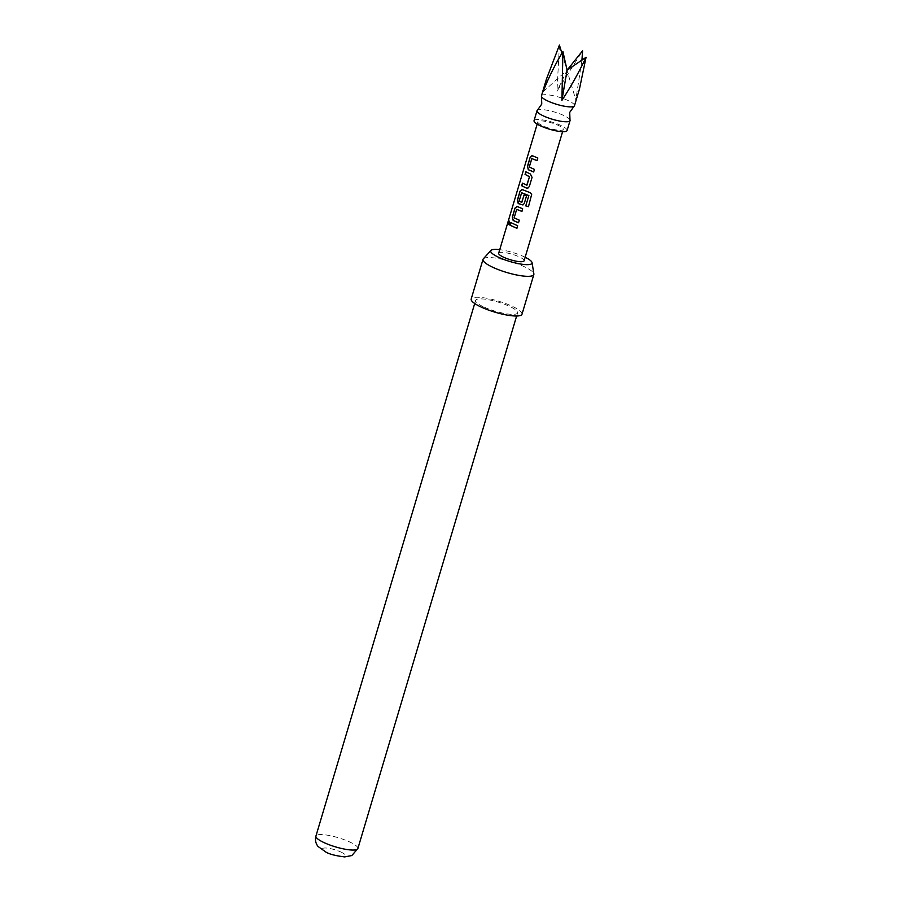 <?xml version="1.0" encoding="UTF-8"?>
<svg xmlns="http://www.w3.org/2000/svg" width="902" height="902" viewBox="0 0 902 902"><rect width="100%" height="100%" fill="white"/><g stroke="black" fill="none" stroke-linecap="round" stroke-linejoin="round"><path stroke-width="0.68" stroke-dasharray="4.51 3.38" d="M509.382 221.182L509.799 223.392L508.683 224.474M574.473 105.714A17.239 3.766 16.6 0 0 574.326 104.835A17.239 3.766 16.6 0 0 557.256 96.672A17.239 3.766 16.6 0 0 541.437 95.871M581.937 60.084L575.803 99.874L579.467 88.994M569.985 119.921A17.239 3.766 16.6 0 0 569.895 119.718A17.239 3.766 16.6 0 0 554.223 111.949A17.239 3.766 16.6 0 0 537.423 110.213M567.087 130.519A17.239 3.766 16.6 0 0 566.93 129.629A17.239 3.766 16.6 0 0 549.87 121.477A17.239 3.766 16.6 0 0 534.052 120.665M524.085 260.813A13.259 2.898 16.6 0 0 523.972 260.137A13.259 2.898 16.6 0 0 510.848 253.857A13.259 2.898 16.6 0 0 498.671 253.236M537.975 122.48A13.259 2.898 16.6 0 0 551.099 128.761A13.259 2.898 16.6 0 0 563.276 129.381A13.259 2.898 16.6 0 0 563.152 128.704A13.259 2.898 16.6 0 0 550.028 122.424A13.259 2.898 16.6 0 0 537.863 121.804A13.259 2.898 16.6 0 0 537.975 122.48M483.325 258.829A26.519 5.795 -163.4 0 1 487.937 257.577A26.519 5.795 -163.4 0 1 515.91 263.294A26.519 5.795 -163.4 0 1 533.871 273.904M484.115 307.097A21.873 4.781 16.6 0 0 505.447 313.637A21.873 4.781 16.6 0 0 517.568 312.87A21.873 4.781 16.6 0 0 509.078 306.15A21.873 4.781 16.6 0 0 487.745 299.611A21.873 4.781 16.6 0 0 475.636 300.377A21.873 4.781 16.6 0 0 484.115 307.097M340.753 851.95A11.929 2.605 -163.4 0 1 343.177 856.426A11.929 2.605 -163.4 0 1 327.144 852.469A11.929 2.605 -163.4 0 1 324.731 847.993A11.929 2.605 -163.4 0 1 340.753 851.95M522.01 314.2A26.519 5.795 16.6 0 0 505.334 303.433A26.519 5.795 16.6 0 0 476.109 297.254A26.519 5.795 16.6 0 0 471.182 299.047M525.156 257.25A21.569 4.713 16.6 0 0 499.742 249.674M559.42 45.1L556.974 91.26L582.579 50.816M561.912 53.241L575.803 99.874M543.072 91.79L567.087 70.164L556.974 91.26M510.904 222.569L517.714 225.692L516.869 228.33M517.004 209.275L514.32 217.81L519.372 220.133L518.526 222.771M516.79 206.445L522.765 208.757L521.92 211.406M521.841 189.521L529.925 192.6M529.948 192.543L531.684 194.336M524.141 195.046L526.599 195.914L524.299 203.412M524.366 203.378L522.923 204.957M521.965 192.633L519.281 201.169L521.615 202.51M526.013 171.887L530.568 174.041L532.135 177.344L529.339 186.488M529.418 186.455L528.008 188.022M522.63 183.253L526.745 185.305M532.146 158.504L529.451 167.028L534.514 169.35L533.668 172M531.932 155.674L537.908 157.985L537.051 160.624M357.868 848.557A21.873 4.781 16.6 0 0 349.378 841.825A21.873 4.781 16.6 0 0 328.046 835.286A21.873 4.781 16.6 0 0 315.937 836.053M562.589 131.681L563.276 129.381M516.632 316.016L517.568 312.87M474.7 303.512L475.636 300.377M537.175 124.104L537.863 121.804"/><path stroke-width="1.35" d="M508.446 222.287L509.269 221.114L509.574 223.346L508.559 224.474L508.446 222.287M508.683 224.474L509.382 221.182M546.432 79.139L541.437 95.871A17.239 3.766 16.6 0 0 541.493 96.548A17.239 3.766 16.6 0 0 541.595 96.751A17.239 3.766 16.6 0 0 557.267 104.508A17.239 3.766 16.6 0 0 574.067 106.256A17.239 3.766 16.6 0 0 574.473 105.714L579.467 88.994L586.063 57.288C578.757 72.611 570.707 86.975 561.901 100.404L562.916 51.572C554.764 65.136 548.145 78.542 543.072 91.79L546.432 79.139L559.42 45.1L561.912 53.241M541.493 96.548L541.764 104.068L537.423 110.213A17.239 3.766 16.6 0 0 537.006 110.743A17.239 3.766 16.6 0 0 537.152 111.622A17.239 3.766 16.6 0 0 554.223 119.786A17.239 3.766 16.6 0 0 570.041 120.597A17.239 3.766 16.6 0 0 569.985 119.921L569.714 112.4L574.067 106.256M537.006 110.743L534.052 120.665A17.239 3.766 16.6 0 0 534.198 121.544A17.239 3.766 16.6 0 0 551.269 129.708A17.239 3.766 16.6 0 0 567.087 130.519L570.041 120.597M533.668 172L528.324 169.734L527.433 166.385L530.15 157.275L532.484 155.764L537.829 158.019L537.051 160.624L531.785 158.605L529.282 167.028L534.435 169.396L533.668 172M531.819 155.663L532.484 155.764M537.13 160.59L531.785 158.605M532.056 177.378L529.339 186.488L527.974 188.033L526.283 188.033L521.672 185.744L522.438 183.14L526.96 185.192L529.463 176.781L525.054 174.379L525.832 171.775L530.455 174.063L532.056 177.378M526.745 185.305L529.463 176.781M525.753 205.904L528.831 195.599L521.615 192.746L519.101 201.157L521.83 202.409L524.028 195.001L526.52 195.948L524.299 203.412L522.923 204.957L518.233 203.581L517.342 200.244L520.059 191.123L522.393 189.612L529.925 192.6L531.684 194.336L528.459 206.682L525.753 205.904L528.831 195.599M528.865 195.554L521.615 192.746M521.615 202.51L524.152 194.979M521.728 189.51L522.393 189.612M518.526 222.771L513.182 220.516L512.302 217.168L515.019 208.058L517.353 206.535L522.698 208.802L521.92 211.406L516.654 209.377L514.14 217.799L519.304 220.167L518.526 222.771M516.677 206.434L517.353 206.535M521.987 211.361L516.654 209.377M516.869 228.33L509.923 225.15L510.701 222.546L517.647 225.725L516.869 228.33M537.175 124.104L498.671 253.236A13.259 2.898 16.6 0 0 498.795 253.913A13.259 2.898 16.6 0 0 511.919 260.193A13.259 2.898 16.6 0 0 524.085 260.813L562.589 131.681M499.742 249.674A21.569 4.713 16.6 0 0 494.713 249.403A21.569 4.713 16.6 0 0 490.959 250.429A21.569 4.713 16.6 0 0 503.26 259.246A21.569 4.713 16.6 0 0 528.053 264.647A21.569 4.713 16.6 0 0 532.079 262.685A21.569 4.713 16.6 0 0 525.156 257.25M532.079 262.685L533.871 273.904A26.519 5.795 -163.4 0 1 533.837 274.524A26.519 5.795 -163.4 0 1 528.91 276.316A26.519 5.795 -163.4 0 1 499.685 270.138A26.519 5.795 -163.4 0 1 483.01 259.37A26.519 5.795 -163.4 0 1 483.325 258.829L490.959 250.429M483.01 259.37L471.182 299.047A26.519 5.795 16.6 0 0 487.858 309.814A26.519 5.795 16.6 0 0 517.083 315.993A26.519 5.795 16.6 0 0 522.01 314.2L533.837 274.524M586.063 57.288L567.087 70.164L582.579 50.816L581.937 60.084M562.916 51.572L567.087 70.164L561.901 100.404M516.947 228.285L509.923 225.15M510.126 225.173L510.904 222.569M518.594 222.738L513.362 220.516L512.302 217.168M512.516 217.19L515.019 208.058M515.234 208.08L517.534 206.547M531.684 194.336L528.459 206.682M528.437 206.614L525.787 205.859M522.968 204.946L518.413 203.593L517.556 200.267L520.059 191.123M520.274 191.156L522.574 189.623M528.008 188.022L526.283 188.033M529.587 176.758L525.054 174.379M525.268 174.402L526.046 171.797M526.407 188.022L521.672 185.744M521.875 185.767L522.653 183.162M533.736 171.955L528.504 169.745L527.433 166.385M527.647 166.419L530.15 157.275M530.365 157.298L532.665 155.764M357.868 848.557L351.836 855.547L344.733 856.9C336.108 855.885 329.884 854.318 326.062 852.198L317.978 846.414C315.61 843.223 314.922 839.773 315.937 836.053A21.873 4.781 16.6 0 0 324.427 842.784A21.873 4.781 16.6 0 0 345.759 849.323A21.873 4.781 16.6 0 0 357.868 848.557L516.632 316.016M315.937 836.053L474.7 303.512"/></g></svg>
